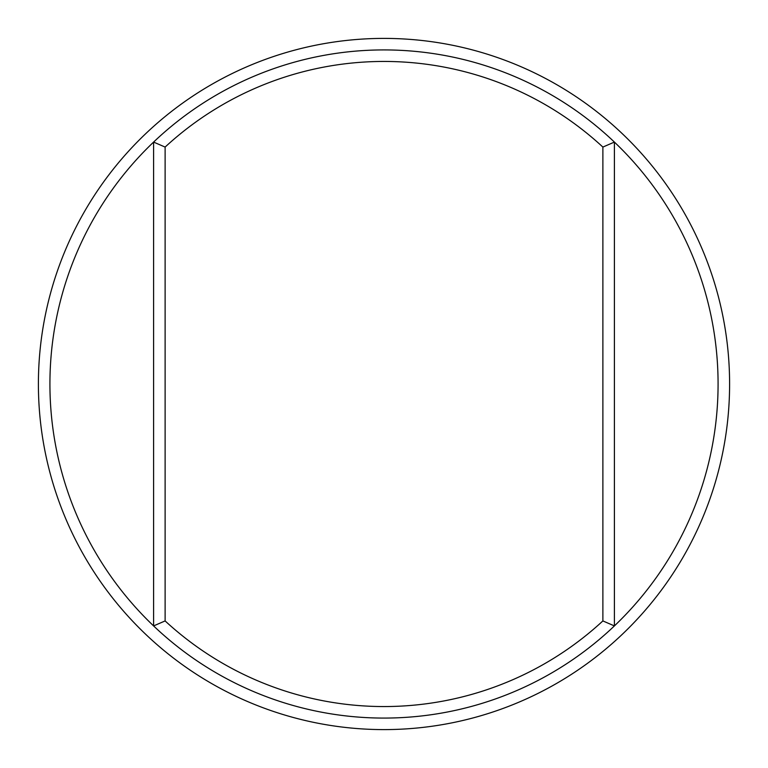 <?xml version="1.0" encoding="UTF-8"?>
<svg xmlns="http://www.w3.org/2000/svg" width="768" height="768" viewBox="0 0 768 768"><rect width="100%" height="100%" fill="white"/><g stroke="black" fill="none" stroke-linecap="round" stroke-linejoin="round"><path stroke-width="1.15" d="M165.12 620.928L153.6 625.92L153.6 142.08A334.08 334.08 0 0 0 153.6 625.92A334.08 334.08 0 0 0 718.08 384A334.08 334.08 0 0 0 153.6 142.08L165.12 147.072L165.12 620.928A322.56 322.56 0 0 0 602.88 620.928L614.4 625.92L614.4 142.08L602.88 147.072A322.56 322.56 0 0 0 165.12 147.072M729.6 384A345.6 345.6 0 0 0 211.2 84.701A345.6 345.6 0 0 0 211.2 683.299A345.6 345.6 0 0 0 729.6 384A345.6 345.6 0 0 0 211.2 84.701A345.6 345.6 0 0 0 211.2 683.299A345.6 345.6 0 0 0 729.6 384M602.88 620.928L602.88 147.072"/></g></svg>

